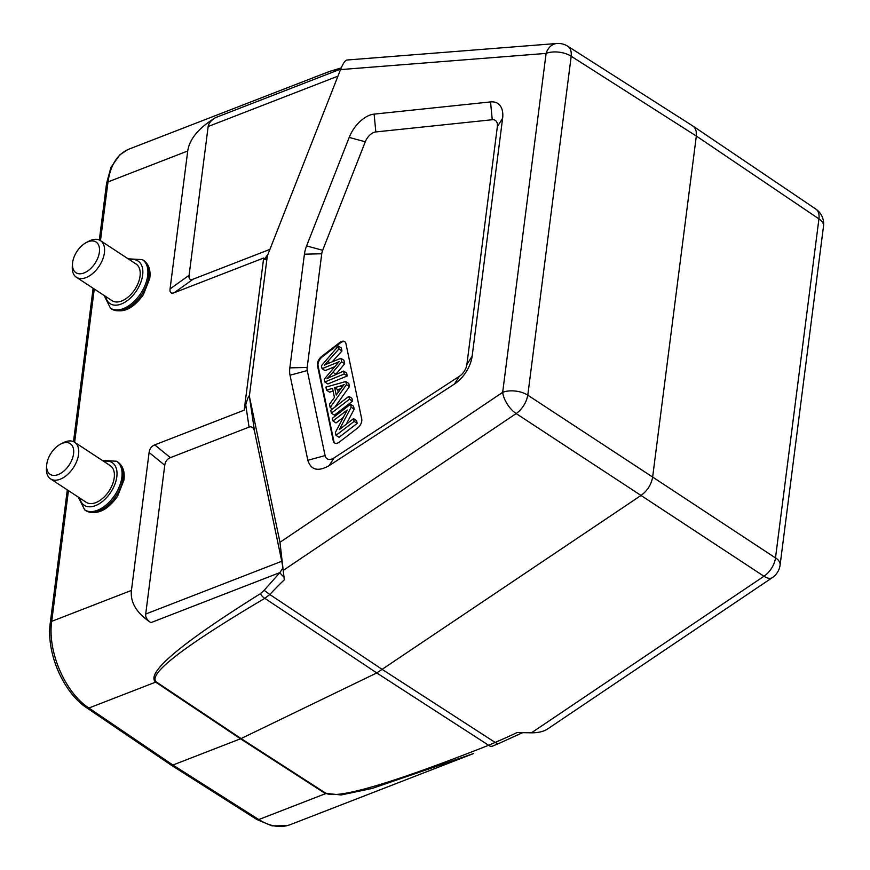<?xml version="1.0" encoding="UTF-8"?>
<svg xmlns="http://www.w3.org/2000/svg" width="870" height="870" viewBox="0 0 870 870"><rect width="100%" height="100%" fill="white"/><g stroke="black" fill="none" stroke-linecap="round" stroke-linejoin="round"><path stroke-width="1.3" d="M76.397 277.269L112.023 300.661A21.913 12.919 -56.7 0 0 134.861 289.438A21.913 12.919 -56.7 0 0 136.079 264.023L100.452 240.631A21.913 12.919 123.3 0 1 102.66 259.423A21.913 12.919 123.3 0 1 86.032 277.595A21.913 12.919 123.3 0 1 76.397 277.269A21.913 12.919 123.3 0 1 72.319 266.285L72.525 263.501A18.335 10.81 -56.7 0 0 84.009 272.962A18.335 10.81 -56.7 0 0 99.484 251.191A18.335 10.81 -56.7 0 0 86.282 242.556A18.335 10.81 -56.7 0 0 72.525 263.501M86.282 242.556L88.751 241.251A21.913 12.919 123.3 0 1 100.452 240.631M50.569 478.891L86.195 502.284A21.913 12.919 -56.7 0 0 109.033 491.05A21.913 12.919 -56.7 0 0 110.251 465.635L74.624 442.254A21.913 12.919 123.3 0 1 76.832 461.046A21.913 12.919 123.3 0 1 60.204 479.207A21.913 12.919 123.3 0 1 50.569 478.891A21.913 12.919 123.3 0 1 46.491 467.908L46.697 465.124A18.335 10.81 -56.7 0 0 58.181 474.585A18.335 10.81 -56.7 0 0 73.656 452.802A18.335 10.81 -56.7 0 0 60.454 444.178A18.335 10.81 -56.7 0 0 46.697 465.124M60.454 444.178L62.923 442.873A21.913 12.919 123.3 0 1 74.624 442.254M692.955 126.063L567.795 46.251A17.889 10.516 122.5 0 1 571.122 56.202L696.326 136.046L696.217 131.283L694.651 127.629L692.977 126.085M818.855 218.696L818.931 218.881A17.889 10.581 -56 0 0 815.788 209.05L693.14 126.183M492.496 746.101A8.95 4.644 -111.6 0 1 492.322 746.177L497.977 743.85L495.139 742.425L488.646 745.275L376.753 672.945L641.016 495.454L763.958 576.244A17.889 8.374 -124 0 0 772.342 577.626L547.578 728.984C543.543 731.583 538.16 732.855 531.439 732.812L763.958 576.244A17.889 10.712 -56.7 0 0 775.507 557.8L818.931 218.881L696.326 136.046L652.641 477.054L527.698 395.121A17.889 10.386 123.3 0 1 516.149 413.565L641.016 495.454C647.4 490.767 651.271 484.633 652.641 477.054L775.398 557.866M284.294 579.822L282.957 567.947L279.901 572.58L264.132 590.328L269.809 594.514A413.772 274.409 -6 0 1 284.294 579.822L279.966 542.293L249.353 396.165L267.318 255.997L340.518 69.6C342.943 63.597 345.096 60.411 346.967 60.019L556.767 43.5A17.889 13.137 -94.5 0 0 546.099 53.407L340.518 69.6M264.132 590.328L260.369 593.71A8.95 5.601 59.5 0 0 264.817 598.332L269.82 594.514L382.463 669.585L495.139 742.425A413.772 270.146 -6.8 0 0 516.976 732.583L531.439 732.812M492.094 746.264L492.322 746.177A8.95 4.644 -111.6 0 1 488.646 745.275C392.642 783.141 338.463 799.182 326.109 793.407L241.077 738.565L172.912 765.034L88.892 708.028C64.989 692.509 47.328 651.336 51.711 621.343L131.435 590.415C130.13 602.399 136.612 613.143 150.88 622.648C147.073 620.114 145.355 617.243 145.703 614.046L281.76 561.259L254.616 431.737L249.353 396.176C248.896 395.197 247.689 398.058 245.742 404.746L249.059 427.116C251.843 426.148 253.703 427.692 254.616 431.737M473.389 753.616L372.088 788.47L341.149 794.962L326.109 793.407M290.21 824.673C280.51 828.229 270.026 826.522 258.781 819.551L325.532 793.657L240.511 738.815L155.654 682.134L88.892 708.028A4.47 2.643 124.2 0 1 86.891 707.941C63.064 692.389 46.001 652.478 50.286 622.757A4.47 2.305 7.3 0 1 51.711 621.343L68.447 490.626M341.214 67.914L330.644 71.112L341.029 68.338M327.892 72.069A8.95 6.405 69.3 0 0 327.512 72.199A8.95 6.405 69.3 0 0 327.153 72.34L330.644 71.123M337.941 76.158L208.158 126.509C208.626 123.312 211.105 120.343 215.586 117.613C198.784 127.857 189.497 138.993 187.724 150.988L170.063 288.916C169.65 292.614 171.031 293.886 174.228 292.722L263.675 258.009L244.187 410.183L154.73 444.885C151.521 446.201 149.651 448.735 149.107 452.487L131.435 590.415M327.153 72.34L128.803 149.194C117.385 154.11 110.457 165.017 108 181.928A4.47 2.305 -172.7 0 0 106.575 183.342L110.936 167.431L119.712 154.925L127.792 149.618M208.158 126.509L189.094 275.311L170.063 288.916M282.957 567.947L281.76 561.259M260.369 593.71C180.329 643.756 145.42 673.239 155.654 682.134L156.219 681.884C147.769 674 183.972 646.149 264.817 598.332L376.764 672.945L241.077 738.565L156.219 681.884M170.933 764.958L172.912 765.034L258.781 819.551A4.47 2.632 -57.6 0 1 256.824 819.496M149.107 452.487L164.756 465.243L145.703 614.046M164.756 465.243C165.3 461.491 167.181 458.958 170.389 457.642L249.059 427.116M244.187 410.183L245.742 404.746M267.308 256.008L265.948 259.456L264.371 259.336L263.675 258.009M269.907 249.385L193.26 279.118C190.062 280.292 188.681 279.02 189.094 275.311M307.839 460.273C310.938 470.072 318.018 471.877 329.088 465.678L454.412 384.072A26.839 15.823 -56.7 0 0 472.149 356.135L502.61 118.309A26.839 15.823 -56.7 0 0 490.549 101.92L374.122 114.122A26.839 15.823 -56.7 0 0 349.196 137.427L306.588 245.927A26.839 15.823 -56.7 0 0 304.413 254.192L289.84 367.869A26.839 15.823 -56.7 0 0 290.025 375.22L307.839 460.273L325.086 455.608L307.262 370.555A11.343 6.688 123.3 0 1 307.186 367.455L321.748 253.768A11.343 6.688 123.3 0 1 322.672 250.277L365.28 141.788A11.343 6.688 123.3 0 1 375.818 131.935L374.122 114.122M329.088 465.678L334.058 457.892L459.382 376.297L454.412 384.072M334.058 457.892A11.343 6.688 123.3 0 1 325.086 455.608M490.549 101.92L492.246 119.734L375.818 131.935M492.246 119.734A11.343 6.688 123.3 0 1 497.346 126.661L466.875 364.486A11.343 6.688 123.3 0 1 459.382 376.297M339.496 441.971L357.603 428.018A7.156 4.219 -56.7 0 0 361.724 419.014L345.923 343.606A7.156 4.219 -56.7 0 0 344.683 341.616A7.156 4.219 -56.7 0 0 339.702 342.562L321.596 356.515A7.156 4.219 -56.7 0 0 317.474 365.53L333.275 440.927A7.156 4.219 -56.7 0 0 334.515 442.928A7.156 4.219 -56.7 0 0 339.496 441.971M334.83 443.102A7.156 4.219 123.3 0 1 333.873 441.329L318.083 365.922A7.156 4.219 123.3 0 1 322.204 356.907L340.3 342.965A7.156 4.219 123.3 0 1 344.966 341.834M346.195 424.31L354.177 409.194L353.557 406.236L350.545 404.256L351.165 407.214L339.344 429.595L353.557 418.644L354.133 421.406L336.027 435.348L335.407 432.401L347.239 410.009L333.014 420.96L336.037 422.95L343.4 417.274M336.027 435.348L339.05 437.338L357.157 423.385L356.569 420.623L353.557 418.644M349.479 399.21L331.383 413.152L334.395 415.142L352.502 401.19L351.904 398.308L348.881 396.328L349.479 399.21L352.502 401.19M326.565 390.173L325.924 387.117L345.781 381.528L346.434 384.627L330.187 407.486L329.502 404.202L334.45 397.438L332.547 388.335L326.565 390.173L329.578 392.152L333.123 391.065M334.885 407.106L349.446 386.606L348.794 383.507L345.781 381.528M322.063 368.673L321.443 365.726L338.343 346.01L338.963 348.957L327.783 361.42A90.698 53.494 123.3 0 1 324.271 365.193A214.868 126.715 123.3 0 1 327.74 363.627L340.92 358.32L341.649 361.789L332.895 372.251A59.377 35.017 123.3 0 1 327.076 378.602A92.503 54.549 123.3 0 1 331.242 376.645L343.596 371.099L344.205 373.991L324.847 381.974L324.26 379.2L337.103 363.986A76.223 44.957 123.3 0 1 339.082 361.659A64.858 38.247 123.3 0 1 336.538 362.779L322.063 368.673L325.075 370.653L334.819 366.683M332.22 361.822L341.975 350.947L341.355 347.989L338.343 346.01M335.494 374.731A59.377 35.017 -56.7 0 0 335.918 374.23L344.661 363.769L343.933 360.3L340.92 358.32M324.847 381.974L327.87 383.953L347.217 375.981L346.619 373.078L343.596 371.099M333.014 420.96L332.438 418.198L350.545 404.256M354.133 421.406L357.157 423.385M351.165 407.214L354.177 409.194M331.383 413.152L330.774 410.27L348.881 396.328M340.757 388.912A53.157 31.353 123.3 0 1 344.194 384.475A27.601 16.28 123.3 0 1 340.366 385.997L334.678 387.661L336.222 395.034L340.757 388.912M346.434 384.627L349.446 386.606M330.187 407.486L332.46 408.976M338.245 392.294L337.69 389.651L340.899 388.705M334.678 387.661L337.69 389.651M338.963 348.957L341.975 350.947M341.649 361.789L344.661 363.769M344.205 373.991L347.217 375.981M527.775 395.306L571.22 56.126M124.508 309.448A29.069 17.15 -56.7 0 0 146.562 285.349A29.069 17.15 -56.7 0 0 143.626 260.413C148.814 264.175 150.858 270.2 149.749 278.52L143.311 294.81C132.958 309.089 122.42 313.831 111.719 309.024A29.069 17.15 -56.7 0 0 124.508 309.448M143.626 260.413L142.419 259.63A29.069 17.15 123.3 0 1 140.799 293.331A29.069 17.15 123.3 0 1 110.512 308.23L111.719 309.024M105.607 296.442A25.491 15.029 -56.7 0 0 124.606 302.401A25.491 15.029 -56.7 0 0 142.68 274.876A25.491 15.029 -56.7 0 0 129.652 259.804M98.68 511.071A29.069 17.15 -56.7 0 0 120.734 486.961A29.069 17.15 -56.7 0 0 117.798 462.035C122.985 465.787 125.03 471.823 123.921 480.131L117.483 496.433C107.13 510.712 96.592 515.442 85.891 510.646A29.069 17.15 -56.7 0 0 98.68 511.071M117.798 462.035L116.591 461.241A29.069 17.15 123.3 0 1 114.97 494.954A29.069 17.15 123.3 0 1 84.684 509.853L85.891 510.646M79.779 498.064A25.491 15.029 -56.7 0 0 98.778 504.024A25.491 15.029 -56.7 0 0 116.852 476.488A25.491 15.029 -56.7 0 0 103.824 461.426M571.122 56.202A17.889 9.2 -172.7 0 0 546.099 53.407L502.675 392.326A17.889 8.374 -124 0 0 516.149 413.565L283.631 570.133M150.88 622.648L279.901 572.59A8.95 5.046 46.7 0 0 284.055 576.908M497.825 743.937L522.663 732.66A8.95 3.175 -115.9 0 1 521.478 732.649M775.507 557.8A17.889 9.2 7.3 0 1 780.096 565.065L823.509 226.146A17.889 9.2 -172.7 0 0 818.931 218.881M187.724 150.988L108 181.928L100.474 240.642M215.586 117.613L340.735 69.056M94.275 289.014L74.646 442.264M279.966 542.293L502.675 392.326A17.889 9.2 7.3 0 1 527.698 395.121M170.389 457.642L154.73 444.885M268.058 254.105L264.371 259.336M174.228 292.722L193.26 279.118M307.262 370.555L290.025 375.22M289.84 367.869L307.186 367.455M321.748 253.768L304.413 254.192M306.588 245.927L322.672 250.277M365.28 141.788L349.196 137.427M502.61 118.309L497.346 126.661M466.875 364.486L472.149 356.135M340.3 342.965L339.702 342.562M321.596 356.515L322.204 356.907M318.083 365.922L317.474 365.53M333.275 440.927L333.873 441.329M342.084 387.128L340.366 385.997M337.549 363.442L336.538 362.779M327.783 361.42L329.85 362.779M332.895 372.251L335.918 374.23M142.419 259.63L128.162 258.825M110.512 308.23L104.106 295.463M116.591 461.241L102.334 460.447M84.684 509.853L78.278 497.085M473.432 753.594L290.134 824.706M170.977 764.991L256.846 819.507L272.049 825.869L286.926 825.717M772.342 577.626A17.889 17.889 0 0 0 780.096 565.065M823.509 226.146A17.889 17.889 0 0 0 815.788 209.05M331.503 70.764L313.309 77.615M50.286 622.757L67.305 489.886M73.493 441.634L93.133 288.264M99.321 240.022L106.575 183.342M567.795 46.251A17.889 17.889 0 0 0 556.767 43.5M170.922 764.947L86.902 707.941"/></g></svg>
